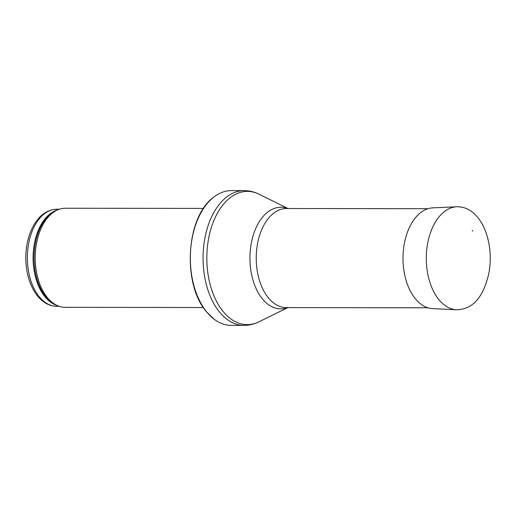 <?xml version="1.0" encoding="UTF-8"?>
<svg xmlns="http://www.w3.org/2000/svg" width="516" height="516" viewBox="0 0 516 516"><rect width="100%" height="100%" fill="white"/><g stroke="black" fill="none" stroke-linecap="round" stroke-linejoin="round"><path stroke-width="0.77" d="M203.375 307.504L65.261 307.33A49.549 30.115 -89.9 0 1 56.87 305.356A49.549 30.115 -89.9 0 1 47.349 297.577A49.549 30.115 -89.9 0 1 35.694 248.996A49.549 30.115 -89.9 0 1 56.992 210.186A49.549 30.115 -89.9 0 1 65.384 208.238L203.498 208.412M206.845 312.115A67.383 40.951 -89.9 0 1 214.017 196.925A67.383 40.951 -89.9 0 1 231.368 190.61L244.094 190.623A67.383 40.951 -89.9 0 0 205.142 236.85A67.383 40.951 -89.9 0 0 219.571 312.128A67.383 40.951 -89.9 0 0 243.926 325.39L231.194 325.377A67.383 40.951 -89.9 0 1 213.863 319.011A67.383 40.951 -89.9 0 1 206.845 312.115M472.843 231.116A33.817 20.556 90.1 0 0 472.192 230.355L472.843 231.116M39.255 296.771A48.556 29.509 -89.9 0 1 28.857 242.526A48.556 29.509 -89.9 0 1 56.928 209.219C47.446 209.612 39.732 214.914 33.779 225.131C28.606 234.354 25.948 245.113 25.8 257.407C25.897 273.158 29.838 286.058 37.623 296.1C43.112 302.75 49.504 306.162 56.805 306.33A48.556 29.509 -89.9 0 1 39.255 296.771M57.295 305.556A48.556 29.509 -89.9 0 1 44.995 296.777A48.556 29.509 -89.9 0 1 33.882 246.713A48.556 29.509 -89.9 0 1 57.411 209.993M56.87 305.356L55.36 304.634A48.794 29.657 -89.9 0 1 45.982 296.971A48.794 29.657 -89.9 0 1 34.501 249.125A48.794 29.657 -89.9 0 1 55.476 210.909L56.992 210.186M287.844 307.607L258.864 321.849A66.622 40.493 -89.9 0 1 223.164 311.529A66.622 40.493 -89.9 0 1 211.154 228.137A66.622 40.493 -89.9 0 1 259.026 194.203C254.278 191.849 249.299 190.662 244.094 190.623M287.599 307.607A50.807 30.876 -89.9 0 1 262.392 298.867A50.807 30.876 -89.9 0 1 252.782 236.825A50.807 30.876 -89.9 0 1 287.722 208.516M427.945 307.788L286.283 307.607A49.549 30.115 -89.9 0 1 268.378 297.855A49.549 30.115 -89.9 0 1 257.768 242.501A49.549 30.115 -89.9 0 1 286.406 208.516L428.074 208.696M456.647 309.781A51.529 31.315 -89.9 0 1 426.293 258.239A51.529 31.315 -89.9 0 1 456.776 206.768C464.703 206.606 471.65 210.128 477.616 217.333C488.349 230.059 492.883 253.704 488.742 273.822C484.034 293.623 475.223 309.232 456.647 309.781L432.698 308.626A50.4 30.631 -89.9 0 1 402.996 258.206A50.4 30.631 -89.9 0 1 432.821 207.864L456.776 206.768M56.805 306.33L59.269 306.33M56.928 209.219L59.392 209.219M214.017 196.925C185.941 216.378 181.864 284.026 206.613 311.896L213.863 319.011M258.864 321.849C254.111 324.19 249.131 325.37 243.926 325.39M287.967 208.516L259.026 194.203"/></g></svg>
